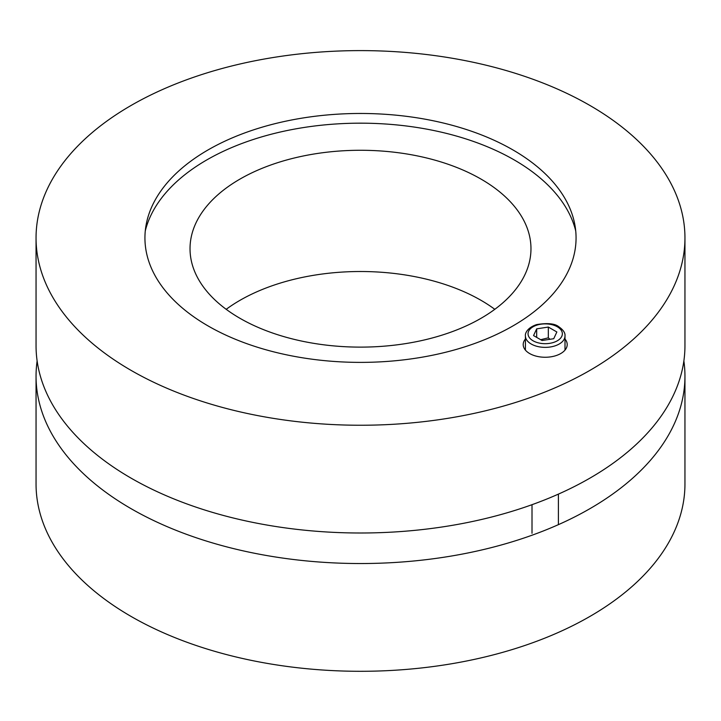<?xml version="1.0" encoding="UTF-8"?>
<svg xmlns="http://www.w3.org/2000/svg" width="721" height="721" viewBox="0 0 721 721"><rect width="100%" height="100%" fill="white"/><g stroke="black" fill="none" stroke-linecap="round" stroke-linejoin="round"><path stroke-width="1.08" d="M683.868 360.951A324.45 187.316 180 0 1 684.95 376.218A324.45 187.316 180 0 1 484.665 549.276A324.45 187.316 180 0 1 131.078 508.675A324.45 187.316 180 0 1 36.05 376.218A324.45 187.316 180 0 1 37.132 360.951M684.95 376.218L684.95 483.98A324.45 187.316 180 0 1 484.665 657.038A324.45 187.316 180 0 1 131.078 616.437A324.45 187.316 180 0 1 36.05 483.98L36.05 376.218M494.804 309.318A170.471 98.426 0 0 0 226.196 309.318M239.958 318.294A170.471 98.426 180 0 1 190.029 248.7A170.471 98.426 180 0 1 360.5 150.274A170.471 98.426 180 0 1 530.971 248.7A170.471 98.426 180 0 1 425.741 339.627A170.471 98.426 180 0 1 239.958 318.294M145.281 230.891A217.418 125.526 180 0 1 360.5 123.174A217.418 125.526 180 0 1 575.718 230.891M565.003 339.023A22 12.699 180 0 1 567.202 344.557A22 12.699 180 0 1 553.62 356.291A22 12.699 180 0 1 529.647 353.542A22 12.699 180 0 1 523.203 344.557A22 12.699 180 0 1 525.411 339.023M512.928 149.923A215.57 124.454 180 0 1 574.997 225.556A215.57 124.454 180 0 1 360.5 362.384A215.57 124.454 180 0 1 146.002 225.556A215.57 124.454 180 0 1 288.012 120.713A215.57 124.454 180 0 1 512.928 149.923M36.05 237.921L36.05 345.683A324.45 187.316 0 0 0 131.078 478.14A324.45 187.316 0 0 0 484.665 518.741A324.45 187.316 0 0 0 684.95 345.683L684.95 237.921A324.45 187.316 180 0 1 484.665 410.988A324.45 187.316 180 0 1 131.078 370.378A324.45 187.316 180 0 1 36.05 237.921A324.45 187.316 180 0 1 360.5 50.605A324.45 187.316 180 0 1 684.95 237.921M548.33 327.055L556.855 331.984L553.737 338.708L542.084 340.51L533.549 335.589L536.676 328.857L548.33 327.055L548.33 337.834L540.669 339.699M536.676 337.392L536.676 328.857M550.024 339.285L548.33 337.834M557.333 326.784A17.16 9.905 180 0 1 549.645 343.349A17.16 9.905 180 0 1 528.628 331.218A17.16 9.905 180 0 1 557.333 326.784M525.411 335.941A19.8 11.428 0 0 0 545.202 347.369A19.8 11.428 0 0 0 565.003 335.941C565.354 332.922 563.236 329.821 558.658 326.649C554.81 323.549 547.5 322.855 536.712 324.567C526.528 327.929 524.969 334.102 525.411 335.941L525.411 350.1M532.008 504.691L532.008 533.288M558.405 494.119L558.405 524.654M565.003 335.941L565.003 350.1"/></g></svg>
